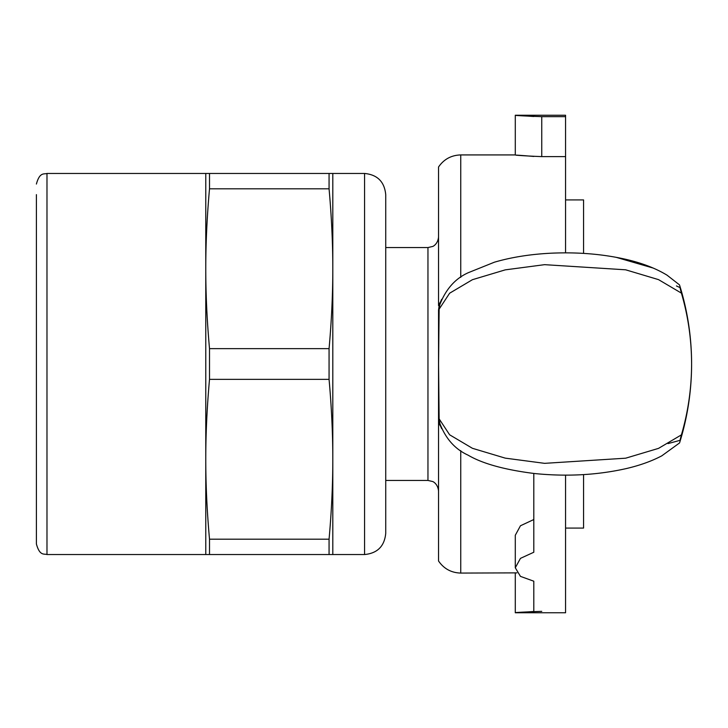 <?xml version="1.0" encoding="UTF-8"?>
<svg xmlns="http://www.w3.org/2000/svg" width="728" height="728" viewBox="0 0 728 728"><rect width="100%" height="100%" fill="white"/><g stroke="black" fill="none" stroke-linecap="round" stroke-linejoin="round"><path stroke-width="1.09" d="M565.565 199.918L583.565 199.918L583.565 253.389M565.565 528.082L583.565 528.082L583.565 474.611M209.509 188.807L209.509 173.455L329.065 173.455L329.065 188.807L209.509 188.807C207.007 216.744 205.76 243.389 205.769 268.732L205.769 554.545L209.509 554.545L209.509 539.193L329.065 539.193L329.065 554.545L209.509 554.545M209.509 379.352L209.509 348.648L329.065 348.648L329.065 379.352L209.509 379.352C207.007 407.289 205.76 433.934 205.769 459.268C205.76 484.611 207.007 511.256 209.509 539.193M329.065 539.193C331.568 511.256 332.814 484.611 332.805 459.268L332.805 554.545L329.065 554.545M329.065 348.648C331.568 320.711 332.814 294.066 332.805 268.732L332.805 459.268C332.814 433.934 331.568 407.289 329.065 379.352M329.065 173.455L332.805 173.455L332.805 268.732C332.814 243.389 331.568 216.744 329.065 188.807M364.564 173.455L364.564 554.545C377.423 553.289 384.475 546.237 385.731 533.369L385.731 194.631C384.475 181.763 377.423 174.711 364.564 173.455L332.805 173.455M36.4 194.631L36.4 543.962C39.731 556.247 44.099 553.535 46.983 554.545L46.983 173.455C44.099 174.465 39.731 171.753 36.4 184.038M46.983 173.455L205.769 173.455L205.769 268.732C205.76 294.066 207.007 320.711 209.509 348.648M205.769 173.455L209.509 173.455M441.659 299.317L439.303 304.613L438.538 310.055L438.538 422.386L438.565 417.999L439.303 423.387L441.659 428.683M439.039 423.359L438.538 422.386L438.538 560.997C443.898 568.768 451.305 572.8 460.751 573.072L460.751 450.65M460.751 277.359L460.751 154.928C451.305 155.201 443.898 159.232 438.538 167.003L438.538 305.614L439.039 304.641M438.565 310.001L438.565 417.999M679.452 284.839L667.048 275.175C655.719 268.304 641.95 263.008 625.743 259.305C602.529 254.045 577.723 252.006 551.314 253.189C530.539 254.199 511.575 257.193 494.43 262.189L468.55 272.591C455.501 278.305 445.909 289.007 439.794 304.714L439.139 309.127L449.631 293.211L472.426 279.698L505.25 269.861L544.617 264.664L625.661 269.806L658.521 279.625L681.39 293.111L679.988 287.651M439.785 304.704L439.994 303.958M679.597 442.806L679.552 442.942A264.646 264.646 0 0 0 691.6 364.164L691.6 364.164C691.509 388.543 688.106 412.112 681.399 434.889L679.988 440.349L668.022 443.598M440.003 424.042L439.139 418.873L449.631 434.798L472.436 448.302L505.259 458.139L544.608 463.345L625.67 458.194L658.531 448.375L681.381 434.889M691.6 364.173A264.646 264.646 0 0 1 679.552 442.942L661.761 455.855C651.505 461.243 639.548 465.511 625.88 468.668C596.915 475.138 566.402 476.758 534.343 473.509C504.622 469.778 482.528 463.654 468.059 455.146C455 449.194 445.582 438.575 439.794 423.286M439.139 309.127L438.565 364L439.139 418.873M676.439 285.931L679.37 287.296M679.615 285.258L679.561 285.058A264.646 264.646 0 0 1 691.6 363.836C691.509 339.457 688.106 315.888 681.399 293.111M565.565 116.644L541.75 116.644C512.567 115.697 505.359 114.433 533.806 116.516L515.288 115.233L565.565 115.233L565.565 252.853M565.565 156.611L541.75 156.611C512.567 155.483 505.359 153.981 533.806 156.456M460.751 573.072L516.907 572.872M541.75 611.356C512.567 612.303 505.359 613.567 533.806 611.484L533.806 581.208L520.456 576.376L515.288 567.776L515.288 535.262L520.456 525.771L533.806 519.528M565.565 475.147L565.565 612.767L515.288 612.767L533.806 611.484M533.806 473.446L533.806 552.243L520.456 558.367L515.288 567.776M438.538 236.973C437.865 244.462 432.468 246.701 432.605 246.474L427.955 247.556L427.955 480.444L432.532 481.49C432.441 481.326 437.765 483.346 438.538 491.027M541.75 156.611L541.75 116.644M46.983 554.545L205.769 554.545M332.805 554.545L364.564 554.545M427.955 247.556L385.731 247.556M427.955 480.444L385.731 480.444M439.949 302.693L438.575 305.624M439.949 425.307L438.575 422.377M616.015 257.284L653.244 268.077M515.288 115.233L515.288 154.928L460.751 154.928M515.288 573.072L515.288 612.767M691.6 363.836A264.646 264.646 0 0 0 679.552 285.058"/></g></svg>

